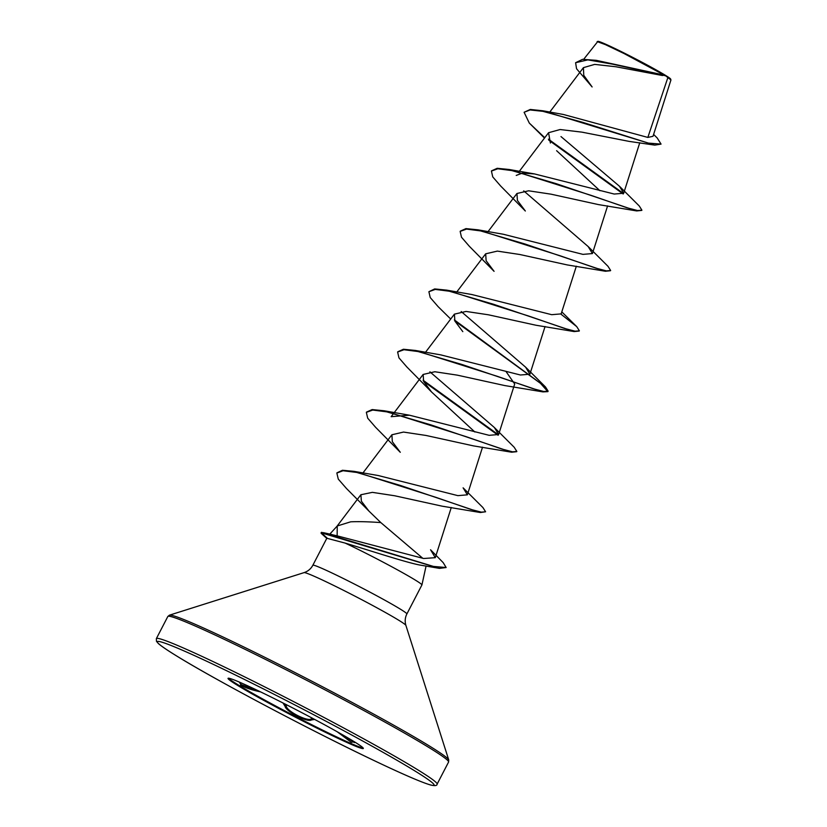 <?xml version="1.0" encoding="UTF-8"?>
<svg xmlns="http://www.w3.org/2000/svg" width="827" height="827" viewBox="0 0 827 827"><rect width="100%" height="100%" fill="white"/><g stroke="black" fill="none" stroke-linecap="round" stroke-linejoin="round"><path stroke-width="1.24" d="M239.727 682.947L241.319 684.653L255.812 689.956M285.015 704.004L287.021 707.84C290.939 713.391 308.058 721.444 311.138 718.983L312.916 718.508M363.136 747.959A76.187 3.494 27.4 0 1 309.722 723.697A76.187 3.494 27.4 0 1 237.825 684.684A76.187 3.494 27.4 0 1 228.583 678.212M237.494 685.335A76.187 3.494 27.4 0 1 228.045 678.347A76.187 3.494 27.4 0 1 278.565 700.748A76.187 3.494 27.4 0 1 353.884 741.488A76.187 3.494 27.4 0 1 363.332 748.466A76.187 3.494 27.4 0 1 312.813 726.065A76.187 3.494 27.4 0 1 237.494 685.335M260.701 691.951L257.455 691.176C250.136 689.408 244.503 687.382 240.554 685.087L240.802 682.73M670.924 80.002L670.656 79.061A41.019 1.881 -152.6 0 0 665.559 75.402A41.019 1.881 -152.6 0 0 625.832 53.879A41.019 1.881 -152.6 0 0 597.9 41.35L583.707 59.275M670.914 79.919L665.559 75.774L612.704 64.186L587.873 59.875L575.602 62.718L582.549 59.337L596.246 60.33L665.497 75.774M326.768 538.377L321.548 533.653A50.974 2.336 27.4 0 1 321.062 532.95L321.331 532.454A50.974 2.336 27.4 0 1 321.713 532.361L433.431 566.423L446.156 567.539L439.468 568.376L321.455 532.867L321.713 532.361M330.035 534.221L337.147 535.844L337.251 525.972L350.7 521.816C358.877 521.465 368.914 521.723 380.823 522.592L422.845 558.339M439.468 568.376L419.279 564.934C405.023 562.153 367.674 549.821 345.128 543.081A52.949 2.429 27.4 0 1 415.35 580.109A52.949 2.429 27.4 0 1 421.925 584.937A52.949 2.429 27.4 0 1 421.915 584.958L406.874 613.965A52.949 2.429 -152.6 0 0 400.309 609.117A52.949 2.429 -152.6 0 0 347.96 580.802A52.949 2.429 -152.6 0 0 312.854 565.234C310.931 568.831 308.006 571.292 304.088 572.615L169.452 615.164L167.819 616.508L156.355 638.63L156.458 641.318L158.36 643.53C161.182 646.073 167.23 650.198 176.513 655.894C213.066 678.605 305.566 727.75 368.294 757.801C400.32 773.173 421.108 782.249 430.65 785.019C434.95 786.001 437.101 785.712 437.111 784.151A158.112 7.247 -152.6 0 0 417.501 769.658A158.112 7.247 -152.6 0 0 261.208 685.128A158.112 7.247 -152.6 0 0 156.355 638.63M544.776 137.716L529.301 123.078L524.101 112.276L530.262 109.453L542.905 110.787L563.414 114.488L647.841 137.427L667.875 77.552M662.603 75.546L615.919 66.76L594.685 64.392L583.438 67.638L583.748 75.309L592.122 86.959L576.553 68.744L575.602 62.718M524.101 112.276L530.076 109.95L542.894 111.335L582.487 122.282L654.788 145.118L629.161 141.396L581.919 132.144L560.086 129.529L548.559 132.713L550.4 143.03M556.612 150.7L599.947 190.737M636.697 210.937L598.428 204.589L550.999 194.169L528.618 190.799L516.958 193.497L517.402 200.423L525.341 211.019L500.645 186.003L492.747 176.906L491.424 171.075L497.813 168.77L511.81 170.579L555.961 183.594L636.697 210.937L641.742 210.409M605.436 271.256L567.177 264.909L519.801 254.499L497.347 251.108L485.676 253.817L486.131 260.712L494.081 271.339L469.385 246.332L461.487 237.225L460.153 231.395L466.542 229.089L480.539 230.898L524.7 243.913L605.436 271.256L610.471 270.729M579.21 331.048L574.176 331.575L535.906 325.228L488.488 314.808L466.066 311.438L454.426 314.136L454.86 321.041L462.81 331.648M506.145 371.695L514.694 384.017L498.629 434.516L494.381 427.518L429.906 371.819M454.85 321.01L540.486 383.356L547.867 391.636L542.915 391.895L504.656 385.547L457.248 375.138L434.826 371.747L423.155 374.455L423.61 381.371L431.549 391.977L474.884 432.014M511.644 452.214L473.385 445.867L425.998 435.457L403.535 432.066L391.895 434.775L392.329 441.67L400.289 452.297L375.592 427.29L367.695 418.183L366.351 412.353L372.739 410.047L386.736 411.846L430.898 424.871L511.644 452.214L516.679 451.687M485.594 511.779L481.335 512.151L470.945 509.453L435.602 497.244L354.09 471.369L378.208 475.525L457.889 495.642L467.358 494.835L463.11 487.837L482.937 507.582L485.594 511.779L480.373 512.523L442.125 506.176L394.748 495.776L372.357 492.354L360.882 494.742L361.389 501.193L368.987 511.138L380.823 522.592M337.147 535.844L423.651 558.504L435.291 557.687L430.557 549.769L443.179 562.618L446.156 567.539M423.145 374.445L391.15 416.684L409.479 415.206L489.16 435.322L498.629 434.516M454.343 319.904L545.469 386.943L548.125 391.14L543.804 391.502L533.229 388.742L497.337 376.326L415.402 350.452L440.77 354.886L520.421 375.003L529.89 374.207L525.641 367.198L461.177 311.51M561.016 314.198L576.729 326.624L579.386 330.821L575.075 331.182L564.5 328.422L528.598 316.007L446.663 290.132L472.01 294.567L551.671 314.684L561.161 313.888L576.336 266.201M588.173 246.56L608 266.315L610.657 270.501L606.336 270.863L595.75 268.103L559.858 255.688L477.934 229.823L503.292 234.248L582.952 254.375L592.421 253.569L588.173 246.56L523.718 190.872M516.234 175.427L522.457 173.081L534.552 173.939L614.213 194.045L623.692 193.249L619.444 186.24L560.985 136.569M647.841 137.427L653.02 136.29L670.935 80.002M596.246 60.33L664.226 75.102L624.158 53.59L605.447 44.648L597.156 41.588M654.788 145.118L661.062 144.105L657.186 137.964L653.619 134.429M542.905 110.787L648.358 143.102L661.062 144.105M312.854 565.234L326.83 538.263L345.128 543.081M529.301 123.078L544.497 138.088M548.849 140.218L623.165 193.973M574.176 331.575L493.43 304.233L449.268 291.218L435.271 289.409L428.893 291.714L430.226 297.544L438.124 306.652L450.694 319.036M542.915 391.895L462.159 364.552L418.007 351.537L404 349.728L397.622 352.033L398.955 357.864L406.853 366.971L431.549 391.977M423.6 381.35L498.102 435.25M480.373 512.523L400.795 485.583L356.716 472.444L343.04 470.739L336.847 473.054L338.284 479.112L346.513 488.54L368.987 511.138M548.394 139.143L623.548 193.559M619.444 186.24L639.271 205.995L641.917 210.192L637.596 210.544L627.011 207.784L591.119 195.368L509.205 169.504L497.213 168.294L491.569 170.827M477.934 229.823L465.942 228.614L460.298 231.146M446.663 290.132L434.671 288.933L428.893 291.714M415.402 350.452L403.411 349.252L397.766 351.785M423.104 380.244L498.485 434.837M494.381 427.518L514.198 447.262L516.854 451.459L512.533 451.821L501.968 449.061L466.077 436.646L384.142 410.771L372.14 409.572L366.495 412.104M354.09 471.369L342.45 470.274L336.982 472.806M321.062 532.95A50.974 2.336 27.4 0 1 321.455 532.867L327.223 538.191M314.642 719.428L311.417 719.945C307.758 722.798 285.853 711.489 285.108 706.372L282.999 702.981M354.359 741.778L351.237 742.284L337.116 731.709M340.507 733.632L354.452 742.625M285.108 706.372A0.755 0.703 -15.8 0 0 286.059 706.041L286.669 704.852M311.717 717.867L311.138 718.983A0.755 0.713 62 0 0 311.417 719.945M257.455 691.176L257.455 690.39M176.658 655.976A155.838 7.143 -152.6 0 0 366.299 756.829A155.838 7.143 -152.6 0 0 414.72 770.836A155.838 7.143 -152.6 0 0 225.078 669.984A155.838 7.143 -152.6 0 0 176.658 655.976M406.874 613.965C405.044 617.614 404.713 621.418 405.892 625.388L448.73 759.93L448.575 762.039A158.112 7.247 -152.6 0 0 428.965 747.536A158.112 7.247 -152.6 0 0 272.672 663.006A158.112 7.247 -152.6 0 0 167.819 616.508M448.73 759.93A157.45 7.226 -152.6 0 0 429.203 745.871A157.45 7.226 -152.6 0 0 276.673 663.254A157.45 7.226 -152.6 0 0 169.452 615.164M405.892 625.388A57.394 2.636 -152.6 0 0 398.769 620.26A57.394 2.636 -152.6 0 0 343.174 590.147A57.394 2.636 -152.6 0 0 304.088 572.615M448.575 762.039L437.111 784.151M426.07 566.03L421.925 584.937M337.251 525.972L329.828 534.087M583.438 67.638L549.769 112.079M639.757 142.761L623.692 193.249M548.559 132.713L518.663 172.181M607.597 205.882L592.432 253.569M516.947 193.487L488.013 231.674M485.676 253.806L456.752 291.993M545.065 326.52L529.9 374.207M454.416 314.126L425.481 352.312M482.534 447.159L467.369 494.835M391.884 434.764L362.939 472.972M451.273 507.478L435.291 557.687M360.872 494.742L336.878 526.406M409.479 415.206L384.142 410.771M525.641 367.198L545.469 386.943M561.802 311.882L576.729 326.624M534.552 173.928L509.205 169.504M332.092 534.593L323.388 532.66M354.297 741.736L354.742 742.429M239.758 682.875L240.874 682.771"/></g></svg>
